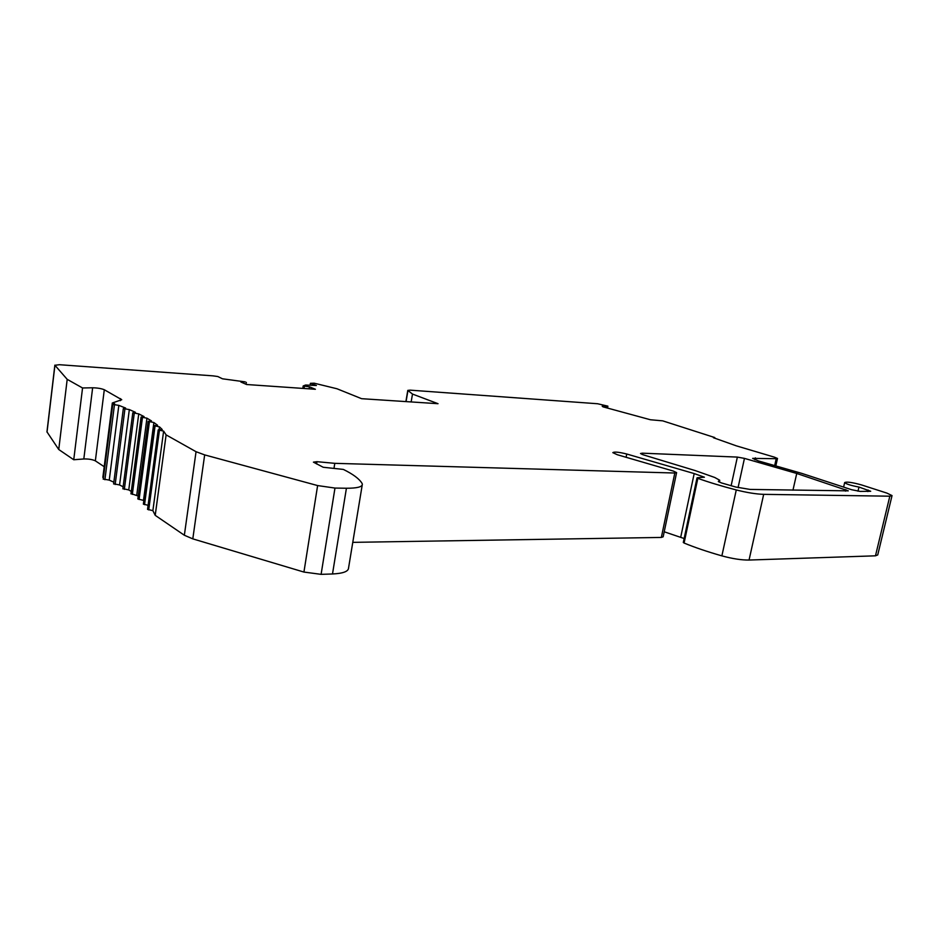<?xml version="1.0" encoding="UTF-8"?>
<svg xmlns="http://www.w3.org/2000/svg" width="939" height="939" viewBox="0 0 939 939"><rect width="100%" height="100%" fill="white"/><g stroke="black" fill="none" stroke-linecap="round" stroke-linejoin="round"><path stroke-width="1.41" d="M662.699 420.848L714.79 437.562L713.382 437.703L736.34 445.849L774.358 457.14L777.492 458.455L776.213 458.702L752.655 458.385L758.348 460.896L801.906 473.42L851.685 489.735L860.23 491.414L870.699 491.273L858.962 487.059C850.969 485.545 846.203 484.055 844.666 482.576C846.614 481.566 852.272 482.364 861.638 484.958L886.886 493.092L892.038 495.592L889.832 496.191L763.677 494.348C756.141 494.114 746.998 492.646 736.27 489.947C721.621 486.144 708.816 482.27 697.841 478.35L697.395 477.728L704.414 477.212L694.191 473.573L626.747 454.018C618.93 452.07 614.294 451.612 612.827 452.645L617.193 454.687L673.333 471.073L676.608 472.61L674.812 473.021L334.789 463.338L316.948 461.683L313.415 462.141L323.204 467.258L343.345 469.418C353.087 474.195 359.332 478.855 362.055 483.397L362.348 484.184C362.372 486.918 357.066 488.268 346.421 488.245L334.977 488.069L317.617 485.569L204.667 454.899L196.051 451.706L166.109 434.886L163.621 431.107L158.21 429.909L162.236 429.522L159.489 426.869L153.867 425.625L157.599 425.273L153.89 422.527L148.127 421.341L151.496 420.93L146.942 418.184L141.073 417.057L144.078 416.599L138.737 413.876L132.786 412.796L135.427 412.303L129.336 409.592L123.326 408.582L125.615 408.042L118.83 405.378L112.75 404.416L114.711 403.852L112.316 402.984L121.741 399.721L104.299 389.732C101.377 388.546 97.492 387.889 92.644 387.784L82.55 387.971L67.197 379.344L54.931 365.283L59.403 364.708L212.895 375.846L217.789 376.527L222.484 378.804L245.208 381.88L240.877 381.997L246.558 384.509L315.387 389.274L309.447 386.821L303.18 385.976L305.598 385.025L316.396 385.506L310.41 383.312L314.189 383.194L336.972 388.758L361.597 398.688L438.032 403.7L412.491 394.063L407.784 390.401L410.132 390.154L597.627 403.747L607.885 406.153L602.181 406.176L603.014 406.845L650.434 419.756L662.699 420.848M643.121 454.781L695.365 470.639L714.755 477.482L719.755 480.263L718.312 481.414L721.41 482.916L735.812 487.048L750.108 489.419L848.293 490.851L796.741 473.467L744.451 458.385L737.361 457.093L642.311 453.173L640.515 453.525L643.121 454.781M605.08 406.164L604.845 407.35M607.075 406.493L606.805 407.878M412.491 394.063L411.153 401.939M312.734 384.004L312.534 385.236M303.18 385.976L302.804 388.406M304.353 386.457L304.048 388.488M309.447 386.821L309.131 388.84M246.335 382.373L246.065 384.286M104.206 466.706L95.355 460.849C92.48 459.488 88.63 458.854 83.817 458.971L73.747 459.746L58.746 449.511L46.962 431.858M103.443 477.634L102.844 477.399L112.316 402.984M113.83 482.188L109.253 480.111L103.372 479.078M123.138 486.801L119.57 484.958L113.795 483.82M131.296 491.449L128.76 489.935L123.126 488.703M138.221 496.038L131.284 493.691M143.867 500.499L137.833 498.949L148.127 421.341M148.092 505.299L143.385 504.126M362.196 485.134L348.557 567.978C348.451 571.452 343.099 573.447 332.5 573.975L321.103 574.351L303.931 572.062L192.8 538.869L184.349 535.242L155.217 515.347L152.881 510.652L147.552 509.361M676.573 472.751L663.169 536.803L661.338 537.437L352.771 542.355M684.144 538.528L664.213 531.779M891.98 495.851L877.73 554.937L875.477 555.818L749.052 560.043C741.517 560.137 732.455 558.74 721.88 555.865C707.443 551.756 694.848 547.484 684.085 543.035L683.31 542.413M796.741 473.467L792.95 490.193M67.197 379.344L58.746 449.511M82.55 387.971L73.747 459.746M118.83 405.378L109.253 480.111M129.336 409.592L119.57 484.958M138.737 413.876L128.76 489.935M146.942 418.184L136.765 495.017M153.89 422.527L143.514 500.194M159.489 426.869L159.114 429.71M163.621 431.107L152.881 510.652M166.109 434.886L155.217 515.347M334.789 463.338L334.026 468.115M694.191 473.573L680.728 537.131M858.962 487.059L857.988 491.203M607.826 406.223L607.463 408.066M407.925 390.577L406.071 401.61M642.311 453.173L642.053 454.429M737.361 457.093L731.129 485.756M744.451 458.385L738.066 487.623M845.839 489.63L845.487 491.144M718.734 481.073L718.593 481.742M54.931 365.283L47.02 432.116M92.644 387.784L83.817 458.971M104.299 389.732L95.355 460.849M120.615 398.641L120.356 400.671M114.441 404.897L104.898 479.735M124.91 409.052L115.168 484.501M134.265 413.266L124.335 489.395M142.458 417.515L132.329 494.395M149.407 421.787L139.089 499.489M155.052 426.071L144.536 504.666M159.419 430.355L148.726 509.912M196.051 451.706L184.349 535.242M204.667 454.899L192.8 538.869M317.617 485.569L303.931 572.062M334.977 488.069L321.103 574.351M346.421 488.245L332.5 573.975M316.948 461.683L316.596 463.96M674.812 473.021L661.338 537.437M626.747 454.018L626.09 457.281M697.841 478.35L684.085 543.035M736.27 489.947L721.88 555.865M763.677 494.348L749.052 560.043M889.832 496.191L875.477 555.818M868.199 490.052L867.847 491.555M755.355 457.845L754.933 459.758M776.213 458.702L774.675 465.591M607.885 406.188L607.51 408.078M407.784 390.401L405.894 401.599M310.41 383.312L310.14 385.06M719.673 480.627L719.344 482.153M54.861 365.13L46.95 431.928M112.75 404.416L103.231 479.207M123.326 408.582L113.607 483.972M132.786 412.796L122.868 488.867M141.073 417.057L130.967 493.879M153.867 425.625L143.374 504.161M158.21 429.909L147.54 509.396M697.02 477.881L683.299 542.496M844.666 482.576L843.609 487.095M777.469 458.549L775.814 465.92M714.79 437.586L714.661 438.196"/></g></svg>
